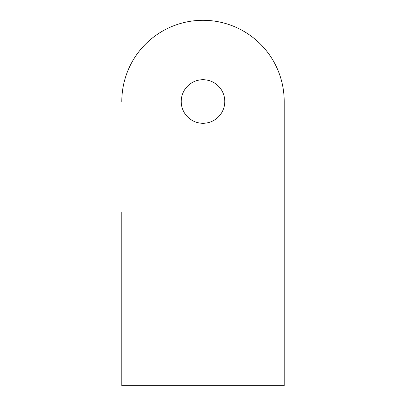 <?xml version="1.0" encoding="UTF-8"?>
<svg xmlns="http://www.w3.org/2000/svg" width="406" height="406" viewBox="0 0 406 406"><rect width="100%" height="100%" fill="white"/><g stroke="black" fill="none" stroke-linecap="round" stroke-linejoin="round"><path stroke-width="0.61" d="M181.213 101.5A21.787 21.787 0 0 0 203 123.287A21.787 21.787 0 0 0 224.787 101.5A21.787 21.787 0 0 0 203 79.713A21.787 21.787 0 0 0 181.213 101.5M121.8 101.5A81.2 81.2 0 0 1 203 20.3A81.2 81.2 0 0 1 284.2 101.5L284.2 385.7L121.8 385.7L121.8 212.475M284.2 212.475L284.2 101.5"/></g></svg>
